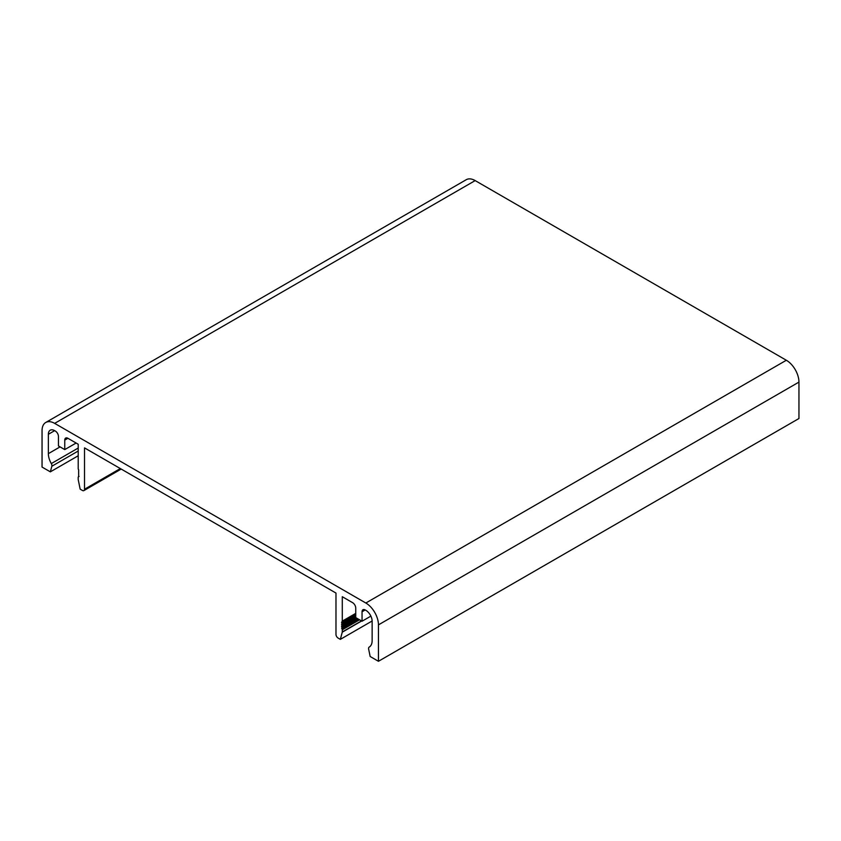 <?xml version="1.0" encoding="UTF-8"?>
<svg xmlns="http://www.w3.org/2000/svg" width="841" height="841" viewBox="0 0 841 841"><rect width="100%" height="100%" fill="white"/><g stroke="black" fill="none" stroke-linecap="round" stroke-linejoin="round"><path stroke-width="1.26" d="M370.881 616.127L362.05 621.226L355.743 617.588L355.743 608.117A4.457 2.576 -120 0 0 352.589 602.661L342.287 596.711L342.287 621.131A1.188 0.683 60 0 1 341.866 621.73L341.866 628.7A1.188 0.683 60 0 1 342.287 629.783L342.287 631.959A1.188 0.683 60 0 1 342.255 632.19L340.342 639.36L338.082 638.056A2.975 1.714 60 0 1 335.98 634.419L335.98 593.063L84.521 447.885L84.521 489.241A2.975 1.714 60 0 1 83.9 490.597A2.975 1.714 60 0 1 82.418 490.45L80.158 489.147L78.245 479.759A1.188 0.683 60 0 1 78.213 479.496L78.213 477.32A1.188 0.683 60 0 1 78.633 476.721L78.633 469.762A1.188 0.683 60 0 1 78.213 468.679L78.213 444.248L67.911 438.298A4.457 2.576 -120 0 0 65.682 438.077A4.457 2.576 -120 0 0 64.757 440.116L64.757 449.588L58.45 445.951L58.45 436.479A4.457 2.576 -120 0 0 55.296 431.012L54.665 430.655A8.925 5.151 -120 0 0 50.208 430.214A8.925 5.151 -120 0 0 48.358 434.292L48.358 453.646A14.276 8.242 -120 0 0 51.312 463.58A2.975 1.714 60 0 1 51.848 466.24L50.344 471.854L42.05 467.07L42.05 430.655A17.84 10.302 -120 0 1 45.74 422.487L466.24 179.711A17.84 10.302 -120 0 1 475.165 180.594L54.665 423.37A17.84 10.302 -120 0 0 45.74 422.487M362.05 621.226L362.05 611.764A4.457 2.576 -120 0 1 362.976 609.725A4.457 2.576 -120 0 1 365.204 609.946L365.835 610.303A8.925 5.151 -120 0 1 372.142 621.226L372.142 640.579A14.276 8.242 -120 0 1 369.188 647.107A2.975 1.714 60 0 0 368.652 649.136L370.156 656.495L378.45 661.289L798.95 418.513L798.95 382.098A17.84 10.302 -120 0 0 786.335 360.253L475.165 180.594M378.45 661.289L378.45 624.874A17.84 10.302 -120 0 0 365.835 603.018L54.665 423.37M76.111 443.039L64.757 449.588M372.142 620.994L340.342 639.36M78.213 455.769L50.344 471.854M355.743 613.362L342.287 621.131M355.743 613.72L342.171 621.552M67.911 438.298L64.757 440.116M120.326 468.563L84.521 489.241M361.651 620.994L342.255 632.19M361.462 620.889L342.287 631.959M359.57 619.796L342.287 629.783M358.424 619.134L341.866 628.7M358.087 618.944L341.656 628.437M341.835 627.554L357.425 618.555L341.898 627.491M356.752 618.167L341.793 626.808M356.269 617.893L341.52 626.408M355.743 617.525L341.877 625.525M355.743 616.747L341.761 624.821M355.743 616.327L341.551 624.527M355.743 615.633L341.909 623.623M355.743 614.887L341.803 622.939M355.743 614.329L341.53 622.529M54.665 430.655L48.358 434.292M60.068 446.886L48.358 453.646M78.213 448.043L51.312 463.58M365.204 609.946L362.05 611.764M78.213 451.018L51.848 466.24M786.335 360.253L365.835 603.018M798.95 382.098L378.45 624.874M342.045 621.678L355.743 613.772M83.9 490.597L121.199 469.068M341.814 625.588L355.743 617.546M341.835 623.686L355.743 615.665M78.455 476.773L79.054 476.426"/></g></svg>

